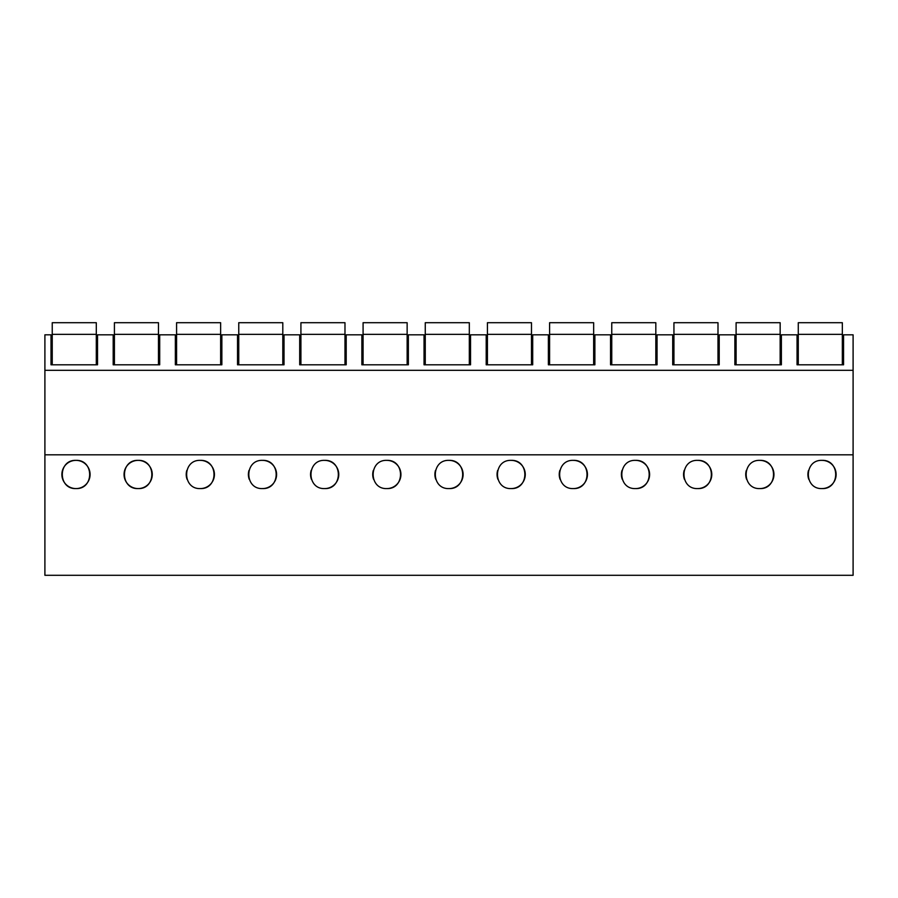 <?xml version="1.0" encoding="UTF-8"?>
<svg xmlns="http://www.w3.org/2000/svg" width="898" height="898" viewBox="0 0 898 898"><rect width="100%" height="100%" fill="white"/><g stroke="black" fill="none" stroke-linecap="round" stroke-linejoin="round"><path stroke-width="1.35" d="M853.1 454.826L853.1 575.292L44.9 575.292L44.9 454.826L853.1 454.826L853.1 370.313L44.9 370.313L44.9 454.826M44.9 334.819L44.9 370.313L853.1 370.313L853.1 334.819L843.559 334.819L843.559 364.801L797.054 364.801L797.054 334.819L781.383 334.819L781.383 364.801L734.878 364.801L734.878 334.819L719.219 334.819L719.219 364.801L672.714 364.801L672.714 334.819L657.044 334.819L657.044 364.801L610.539 364.801L610.539 334.819L594.88 334.819L594.88 364.801L548.375 364.801L548.375 334.819L532.705 334.819L532.705 364.801L486.2 364.801L486.2 334.819L470.541 334.819L470.541 364.801L424.036 364.801L424.036 334.819L408.366 334.819L408.366 364.801L361.86 364.801L361.86 334.819L346.201 334.819L346.201 364.801L299.696 364.801L299.696 334.819L284.026 334.819L284.026 364.801L237.532 364.801L237.532 334.819L221.862 334.819L221.862 364.801L175.357 364.801L175.357 334.819L159.698 334.819L159.698 364.801L113.193 364.801L113.193 334.819L97.523 334.819L97.523 364.801L51.018 364.801L51.018 334.819L44.9 334.819M75.982 460.371C57.775 459.574 57.741 489.354 75.982 488.579A14.11 14.11 0 0 0 90.092 474.481A14.11 14.11 0 0 0 75.982 460.371C94.2 459.574 94.223 489.354 75.982 488.579A14.11 14.11 0 0 1 61.872 474.481A14.11 14.11 0 0 1 75.982 460.371M697.679 460.371C679.46 459.574 679.438 489.354 697.679 488.579A14.11 14.11 0 0 0 711.788 474.481A14.11 14.11 0 0 0 697.679 460.371C715.886 459.574 715.919 489.354 697.679 488.579M386.836 460.371C368.618 459.574 368.584 489.354 386.836 488.579A14.11 14.11 0 0 0 400.935 474.481A14.11 14.11 0 0 0 386.836 460.371C405.043 459.574 405.077 489.354 386.836 488.579M262.497 460.371C280.704 459.574 280.737 489.354 262.497 488.579A14.11 14.11 0 0 0 276.595 474.481A14.11 14.11 0 0 0 262.497 460.371C244.278 459.574 244.245 489.354 262.497 488.579M324.661 460.371C342.879 459.574 342.901 489.354 324.661 488.579A14.11 14.11 0 0 0 338.771 474.481A14.11 14.11 0 0 0 324.661 460.371C306.454 459.574 306.42 489.354 324.661 488.579M138.157 460.371C119.939 459.574 119.917 489.354 138.157 488.579A14.11 14.11 0 0 0 152.267 474.481A14.11 14.11 0 0 0 138.157 460.371C156.364 459.574 156.398 489.354 138.157 488.579A14.11 14.11 0 0 1 124.047 474.481A14.11 14.11 0 0 1 138.157 460.371M200.321 460.371C218.54 459.574 218.562 489.354 200.321 488.579A14.11 14.11 0 0 0 214.431 474.481A14.11 14.11 0 0 0 200.321 460.371C182.114 459.574 182.081 489.354 200.321 488.579M573.339 460.371C591.546 459.574 591.58 489.354 573.339 488.579A14.11 14.11 0 0 0 587.449 474.481A14.11 14.11 0 0 0 573.339 460.371C555.121 459.574 555.099 489.354 573.339 488.579M511.164 460.371C529.382 459.574 529.416 489.354 511.164 488.579A14.11 14.11 0 0 0 525.274 474.481A14.11 14.11 0 0 0 511.164 460.371C492.957 459.574 492.923 489.354 511.164 488.579M449 460.371C467.207 459.574 467.241 489.354 449 488.579A14.11 14.11 0 0 0 463.11 474.481A14.11 14.11 0 0 0 449 460.371C430.793 459.574 430.759 489.354 449 488.579M759.843 460.371C741.636 459.574 741.602 489.354 759.843 488.579A14.11 14.11 0 0 0 773.953 474.481A14.11 14.11 0 0 0 759.843 460.371C778.061 459.574 778.083 489.354 759.843 488.579M635.503 460.371C653.722 459.574 653.755 489.354 635.503 488.579A14.11 14.11 0 0 0 649.613 474.481A14.11 14.11 0 0 0 635.503 460.371C617.296 459.574 617.263 489.354 635.503 488.579M822.018 460.371C840.225 459.574 840.259 489.354 822.018 488.579A14.11 14.11 0 0 0 836.128 474.481A14.11 14.11 0 0 0 822.018 460.371C803.8 459.574 803.777 489.354 822.018 488.579M808.514 470.395A14.11 14.11 0 0 0 808.761 479.319M186.818 470.395A14.11 14.11 0 0 0 187.076 479.319M248.993 470.395A14.11 14.11 0 0 0 249.24 479.319M311.157 470.395A14.11 14.11 0 0 0 311.415 479.319M373.321 470.395A14.11 14.11 0 0 0 373.579 479.319M435.496 470.395A14.11 14.11 0 0 0 435.755 479.319M497.66 470.395A14.11 14.11 0 0 0 497.919 479.319M559.836 470.395A14.11 14.11 0 0 0 560.094 479.319M622 470.395A14.11 14.11 0 0 0 622.258 479.319M684.175 470.395A14.11 14.11 0 0 0 684.422 479.319M746.339 470.395A14.11 14.11 0 0 0 746.597 479.319M52.241 334.337L96.299 334.337L96.299 322.708L52.241 322.708L52.241 364.801M96.299 334.337L96.299 364.801M114.416 334.337L158.475 334.337L158.475 322.708L114.416 322.708L114.416 364.801M158.475 334.337L158.475 364.801M176.58 334.337L220.639 334.337L220.639 322.708L176.58 322.708L176.58 364.801M220.639 334.337L220.639 364.801M238.756 334.337L282.803 334.337L282.803 322.708L238.756 322.708L238.756 364.801M282.803 334.337L282.803 364.801M300.92 334.337L344.978 334.337L344.978 322.708L300.92 322.708L300.92 364.801M344.978 334.337L344.978 364.801M363.084 334.337L407.142 334.337L407.142 322.708L363.084 322.708L363.084 364.801M407.142 334.337L407.142 364.801M425.259 334.337L469.317 334.337L469.317 322.708L425.259 322.708L425.259 364.801M469.317 334.337L469.317 364.801M487.423 334.337L531.481 334.337L531.481 322.708L487.423 322.708L487.423 364.801M531.481 334.337L531.481 364.801M549.598 334.337L593.657 334.337L593.657 322.708L549.598 322.708L549.598 364.801M593.657 334.337L593.657 364.801M611.763 334.337L655.821 334.337L655.821 322.708L611.763 322.708L611.763 364.801M655.821 334.337L655.821 364.801M673.938 334.337L717.996 334.337L717.996 322.708L673.938 322.708L673.938 364.801M717.996 334.337L717.996 364.801M736.102 334.337L780.16 334.337L780.16 322.708L736.102 322.708L736.102 364.801M780.16 334.337L780.16 364.801M798.277 334.337L842.335 334.337L842.335 322.708L798.277 322.708L798.277 364.801M842.335 334.337L842.335 364.801"/></g></svg>
